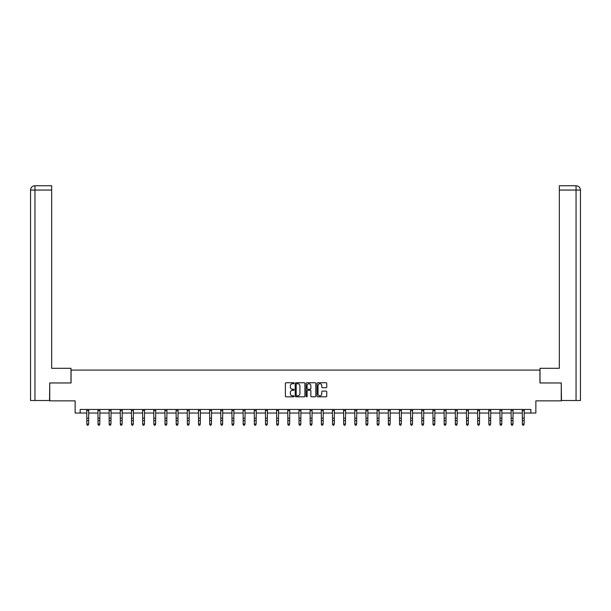 <?xml version="1.0" encoding="UTF-8"?>
<svg xmlns="http://www.w3.org/2000/svg" width="611" height="611" viewBox="0 0 611 611"><rect width="100%" height="100%" fill="white"/><g stroke="black" fill="none" stroke-linecap="round" stroke-linejoin="round"><path stroke-width="0.92" d="M294.044 383.234A0.489 0.489 0 0 0 293.555 382.746L286.093 382.746A0.703 0.703 0 0 0 285.39 383.448L285.39 396.096A0.703 0.703 0 0 0 286.093 396.799L293.555 396.799A0.489 0.489 0 0 0 294.044 396.302A0.489 0.489 0 0 0 293.555 395.813L292.593 395.813A2.245 2.245 0 0 1 290.34 393.56L290.34 392.506A2.245 2.245 0 0 1 292.593 390.261L293.555 390.261A0.489 0.489 0 0 0 294.044 389.772A0.489 0.489 0 0 0 293.555 389.276L292.593 389.276A2.245 2.245 0 0 1 290.34 387.03L290.34 385.976A2.245 2.245 0 0 1 292.593 383.731L293.555 383.731A0.489 0.489 0 0 0 294.044 383.234M326.037 387.695A0.703 0.703 0 0 0 326.74 386.992L326.74 383.448A0.703 0.703 0 0 0 326.037 382.746L317.743 382.746A0.703 0.703 0 0 0 317.04 383.448L317.04 396.096A0.703 0.703 0 0 0 317.743 396.799L326.037 396.799A0.703 0.703 0 0 0 326.74 396.096L326.74 391.804A0.703 0.703 0 0 0 326.037 391.101L322.486 391.101A0.703 0.703 0 0 0 321.783 391.804L321.783 393.935A1.879 1.879 0 0 1 319.904 395.813A1.879 1.879 0 0 1 318.026 393.935L318.026 385.61A1.879 1.879 0 0 1 319.904 383.731A1.879 1.879 0 0 1 321.783 385.61L321.783 386.992A0.703 0.703 0 0 0 322.486 387.695L326.037 387.695M80.156 413.036L80.156 409.454L530.844 409.454L530.844 413.036L535.855 413.036L535.855 400.862L561.265 400.862L561.265 382.967L539.933 382.967L539.933 370.083L71.067 370.083L71.067 382.967L49.735 382.967L49.735 400.862L75.145 400.862L75.145 413.036L86.854 413.036M304.889 383.448A0.703 0.703 0 0 0 304.186 382.746L295.892 382.746A0.703 0.703 0 0 0 295.189 383.448L295.189 396.096A0.703 0.703 0 0 0 295.892 396.799L304.186 396.799A0.703 0.703 0 0 0 304.889 396.096L304.889 383.448M306.814 382.746L315.108 382.746A0.703 0.703 0 0 1 315.811 383.448L315.811 396.096A0.703 0.703 0 0 1 315.108 396.799L311.557 396.799A0.703 0.703 0 0 1 310.854 396.096L310.854 390.964A0.703 0.703 0 0 0 310.151 390.261L307.799 390.261A0.703 0.703 0 0 0 307.096 390.964L307.096 396.302A0.489 0.489 0 0 1 306.607 396.799A0.489 0.489 0 0 1 306.111 396.302L306.111 383.448A0.703 0.703 0 0 1 306.814 382.746M88.641 413.036L98.02 413.036M99.807 413.036L109.186 413.036M110.973 413.036L120.352 413.036M122.139 413.036L131.518 413.036M133.305 413.036L142.684 413.036M144.471 413.036L153.85 413.036M155.645 413.036L165.016 413.036M166.811 413.036L176.182 413.036M177.977 413.036L187.356 413.036M189.143 413.036L198.522 413.036M200.309 413.036L209.688 413.036M211.475 413.036L220.854 413.036M222.641 413.036L232.02 413.036M233.807 413.036L243.186 413.036M244.98 413.036L254.352 413.036M256.146 413.036L265.518 413.036M267.312 413.036L276.691 413.036M278.479 413.036L287.857 413.036M289.645 413.036L299.023 413.036M300.811 413.036L310.189 413.036M311.977 413.036L321.355 413.036M323.143 413.036L332.521 413.036M334.309 413.036L343.688 413.036M345.482 413.036L354.854 413.036M356.648 413.036L366.02 413.036M367.814 413.036L377.193 413.036M378.98 413.036L388.359 413.036M390.146 413.036L399.525 413.036M401.312 413.036L410.691 413.036M412.478 413.036L421.857 413.036M423.644 413.036L433.023 413.036M434.818 413.036L444.189 413.036M445.984 413.036L455.355 413.036M457.15 413.036L466.529 413.036M468.316 413.036L477.695 413.036M479.482 413.036L488.861 413.036M490.648 413.036L500.027 413.036M501.814 413.036L511.193 413.036M512.98 413.036L522.359 413.036M524.146 413.036L530.844 413.036M296.663 383.731A0.489 0.489 0 0 0 296.175 384.22L296.175 395.317A0.489 0.489 0 0 0 296.663 395.813L297.687 395.813A2.245 2.245 0 0 0 299.932 393.56L299.932 385.976A2.245 2.245 0 0 0 297.687 383.731L296.663 383.731M310.854 385.64A1.879 1.879 0 0 0 308.975 383.761A1.879 1.879 0 0 0 307.096 385.64L307.096 388.573A0.703 0.703 0 0 0 307.799 389.276L310.151 389.276A0.703 0.703 0 0 0 310.854 388.573L310.854 385.64M86.762 409.454L86.854 424.057L88.641 424.057L88.106 425.241L87.388 425.08L88.106 425.241M88.106 425.08L88.641 424.057L88.732 409.454M87.388 425.241L86.854 424.454L87.388 425.08M70.991 382.967L70.991 368.296L51.668 368.296L51.668 190.052L34.949 190.052L34.949 400.51L49.522 400.51L49.735 382.967M34.949 400.51L30.55 400.51L30.55 190.052C30.81 187.447 32.238 186.011 34.842 185.759L51.668 185.759L51.668 190.052M35.919 185.759L34.949 185.759L34.949 190.052L30.55 190.052C30.802 187.447 32.23 186.019 34.842 185.759L51.668 185.759M540.009 382.967L540.009 368.296L559.332 368.296L559.332 185.759L576.15 185.759L559.332 185.759M580.45 400.51L580.45 357.557L580.45 400.51L561.478 400.51L561.265 382.967M576.158 185.759L576.158 185.759C578.762 186.011 580.19 187.447 580.45 190.052L580.45 357.557L580.45 190.052L580.45 357.557L580.45 190.052L559.332 190.052M575.081 185.759L576.051 185.759L576.051 400.51M97.928 409.454L98.02 424.057L99.807 424.057L99.272 425.241L98.554 425.08L99.272 425.241M99.272 425.08L99.807 424.057L99.899 409.454M98.554 425.241L98.02 424.454L98.554 425.08M109.094 409.454L109.186 424.057L110.973 424.057L110.438 425.241L109.72 425.08L110.438 425.241M110.438 425.08L110.973 424.057L111.065 409.454M109.72 425.241L109.186 424.454L109.72 425.08M120.26 409.454L120.352 424.057L122.139 424.057L121.604 425.241L120.886 425.08L121.604 425.241M121.604 425.08L122.139 424.057L122.231 409.454M120.886 425.241L120.352 424.454L120.886 425.08M131.426 409.454L131.518 424.057L133.305 424.057L132.77 425.241L132.052 425.08L132.77 425.241M132.77 425.08L133.305 424.057L133.397 409.454M132.052 425.241L131.518 424.454L132.052 425.08M142.592 409.454L142.684 424.057L144.471 424.057L143.936 425.241L143.218 425.08L143.936 425.241M143.936 425.08L144.471 424.057L144.563 409.454M143.218 425.241L142.684 424.454L143.218 425.08M153.758 409.454L153.85 424.057L155.645 424.057L155.102 425.241L154.392 425.08L155.102 425.241M155.102 425.08L155.645 424.057L155.729 409.454M154.392 425.241L153.85 424.454L154.392 425.08M164.924 409.454L165.016 424.057L166.811 424.057L166.268 425.241L165.558 425.08L166.268 425.241M166.268 425.08L166.811 424.057L166.902 409.454M165.558 425.241L165.016 424.454L165.558 425.08M176.098 409.454L176.182 424.057L177.977 424.057L177.434 425.241L176.724 425.08L177.434 425.241M177.434 425.08L177.977 424.057L178.068 409.454M176.724 425.241L176.182 424.454L176.724 425.08M187.264 409.454L187.356 424.057L189.143 424.057L188.608 425.241L187.89 425.08L188.608 425.241M188.608 425.08L189.143 424.057L189.234 409.454M187.89 425.241L187.356 424.454L187.89 425.08M198.43 409.454L198.522 424.057L200.309 424.057L199.774 425.241L199.056 425.08L199.774 425.241M199.774 425.08L200.309 424.057L200.4 409.454M199.056 425.241L198.522 424.454L199.056 425.08M209.596 409.454L209.688 424.057L211.475 424.057L210.94 425.241L210.222 425.08L210.94 425.241M210.94 425.08L211.475 424.057L211.566 409.454M210.222 425.241L209.688 424.454L210.222 425.08M220.762 409.454L220.854 424.057L222.641 424.057L222.106 425.241L221.388 425.08L222.106 425.241M222.106 425.08L222.641 424.057L222.732 409.454M221.388 425.241L220.854 424.454L221.388 425.08M231.928 409.454L232.02 424.057L233.807 424.057L233.272 425.241L232.554 425.08L233.272 425.241M233.272 425.08L233.807 424.057L233.898 409.454M232.554 425.241L232.02 424.454L232.554 425.08M243.094 409.454L243.186 424.057L244.98 424.057L244.438 425.241L243.72 425.08L244.438 425.241M244.438 425.08L244.98 424.057L245.064 409.454M243.72 425.241L243.186 424.454L243.72 425.08M254.26 409.454L254.352 424.057L256.146 424.057L255.604 425.241L254.894 425.08L255.604 425.241M255.604 425.08L256.146 424.057L256.238 409.454M254.894 425.241L254.352 424.454L254.894 425.08M265.434 409.454L265.518 424.057L267.312 424.057L266.77 425.241L266.06 425.08L266.77 425.241M266.77 425.08L267.312 424.057L267.404 409.454M266.06 425.241L265.518 424.454L266.06 425.08M276.6 409.454L276.691 424.057L278.479 424.057L277.944 425.241L277.226 425.08L277.944 425.241M277.944 425.08L278.479 424.057L278.57 409.454M277.226 425.241L276.691 424.454L277.226 425.08M287.766 409.454L287.857 424.057L289.645 424.057L289.11 425.241L288.392 425.08L289.11 425.241M289.11 425.08L289.645 424.057L289.736 409.454M288.392 425.241L287.857 424.454L288.392 425.08M298.932 409.454L299.023 424.057L300.811 424.057L300.276 425.241L299.558 425.08L300.276 425.241M300.276 425.08L300.811 424.057L300.902 409.454M299.558 425.241L299.023 424.454L299.558 425.08M310.098 409.454L310.189 424.057L311.977 424.057L311.442 425.241L310.724 425.08L311.442 425.241M311.442 425.08L311.977 424.057L312.068 409.454M310.724 425.241L310.189 424.454L310.724 425.08M321.264 409.454L321.355 424.057L323.143 424.057L322.608 425.241L321.89 425.08L322.608 425.241M322.608 425.08L323.143 424.057L323.234 409.454M321.89 425.241L321.355 424.454L321.89 425.08M332.43 409.454L332.521 424.057L334.309 424.057L333.774 425.241L333.056 425.08L333.774 425.241M333.774 425.08L334.309 424.057L334.4 409.454M333.056 425.241L332.521 424.454L333.056 425.08M343.596 409.454L343.688 424.057L345.482 424.057L344.94 425.241L344.23 425.08L344.94 425.241M344.94 425.08L345.482 424.057L345.566 409.454M344.23 425.241L343.688 424.454L344.23 425.08M354.762 409.454L354.854 424.057L356.648 424.057L356.106 425.241L355.396 425.08L356.106 425.241M356.106 425.08L356.648 424.057L356.74 409.454M355.396 425.241L354.854 424.454L355.396 425.08M365.936 409.454L366.02 424.057L367.814 424.057L367.28 425.241L366.562 425.08L367.28 425.241M367.28 425.08L367.814 424.057L367.906 409.454M366.562 425.241L366.02 424.454L366.562 425.08M377.102 409.454L377.193 424.057L378.98 424.057L378.446 425.241L377.728 425.08L378.446 425.241M378.446 425.08L378.98 424.057L379.072 409.454M377.728 425.241L377.193 424.454L377.728 425.08M388.268 409.454L388.359 424.057L390.146 424.057L389.612 425.241L388.894 425.08L389.612 425.241M389.612 425.08L390.146 424.057L390.238 409.454M388.894 425.241L388.359 424.454L388.894 425.08M399.434 409.454L399.525 424.057L401.312 424.057L400.778 425.241L400.06 425.08L400.778 425.241M400.778 425.08L401.312 424.057L401.404 409.454M400.06 425.241L399.525 424.454L400.06 425.08M410.6 409.454L410.691 424.057L412.478 424.057L411.944 425.241L411.226 425.08L411.944 425.241M411.944 425.08L412.478 424.057L412.57 409.454M411.226 425.241L410.691 424.454L411.226 425.08M421.766 409.454L421.857 424.057L423.644 424.057L423.11 425.241L422.392 425.08L423.11 425.241M423.11 425.08L423.644 424.057L423.736 409.454M422.392 425.241L421.857 424.454L422.392 425.08M432.932 409.454L433.023 424.057L434.818 424.057L434.276 425.241L433.566 425.08L434.276 425.241M434.276 425.08L434.818 424.057L434.902 409.454M433.566 425.241L433.023 424.454L433.566 425.08M444.098 409.454L444.189 424.057L445.984 424.057L445.442 425.241L444.732 425.08L445.442 425.241M445.442 425.08L445.984 424.057L446.076 409.454M444.732 425.241L444.189 424.454L444.732 425.08M455.271 409.454L455.355 424.057L457.15 424.057L456.608 425.241L455.898 425.08L456.608 425.241M456.608 425.08L457.15 424.057L457.242 409.454M455.898 425.241L455.355 424.454L455.898 425.08M466.437 409.454L466.529 424.057L468.316 424.057L467.782 425.241L467.064 425.08L467.782 425.241M467.782 425.08L468.316 424.057L468.408 409.454M467.064 425.241L466.529 424.454L467.064 425.08M477.603 409.454L477.695 424.057L479.482 424.057L478.948 425.241L478.23 425.08L478.948 425.241M478.948 425.08L479.482 424.057L479.574 409.454M478.23 425.241L477.695 424.454L478.23 425.08M488.769 409.454L488.861 424.057L490.648 424.057L490.114 425.241L489.396 425.08L490.114 425.241M490.114 425.08L490.648 424.057L490.74 409.454M489.396 425.241L488.861 424.454L489.396 425.08M499.935 409.454L500.027 424.057L501.814 424.057L501.28 425.241L500.562 425.08L501.28 425.241M501.28 425.08L501.814 424.057L501.906 409.454M500.562 425.241L500.027 424.454L500.562 425.08M511.102 409.454L511.193 424.057L512.98 424.057L512.446 425.241L511.728 425.08L512.446 425.241M512.446 425.08L512.98 424.057L513.072 409.454M511.728 425.241L511.193 424.454L511.728 425.08M522.268 409.454L522.359 424.057L524.146 424.057L523.612 425.241L522.894 425.08L523.612 425.241M523.612 425.08L524.146 424.057L524.238 409.454M522.894 425.241L522.359 424.454L522.894 425.08M88.725 409.469L86.762 409.469M88.641 418.191L86.854 418.191M88.641 420.643L86.854 420.643M88.641 410.63L86.854 410.63M30.55 190.052L30.55 357.557M99.891 409.469L97.936 409.469M99.807 418.191L98.02 418.191M99.807 420.643L98.02 420.643M99.807 410.63L98.02 410.63M111.057 409.469L109.102 409.469M110.973 418.191L109.186 418.191M110.973 420.643L109.186 420.643M110.973 410.63L109.186 410.63M122.223 409.469L120.268 409.469M122.139 418.191L120.352 418.191M122.139 420.643L120.352 420.643M122.139 410.63L120.352 410.63M133.389 409.469L131.434 409.469M133.305 418.191L131.518 418.191M133.305 420.643L131.518 420.643M133.305 410.63L131.518 410.63M144.563 409.469L142.6 409.469M144.471 418.191L142.684 418.191M144.471 420.643L142.684 420.643M144.471 410.63L142.684 410.63M155.729 409.469L153.766 409.469M155.645 418.191L153.85 418.191M155.645 420.643L153.85 420.643M155.645 410.63L153.85 410.63M166.895 409.469L164.932 409.469M166.811 418.191L165.016 418.191M166.811 420.643L165.016 420.643M166.811 410.63L165.016 410.63M178.061 409.469L176.098 409.469M177.977 418.191L176.182 418.191M177.977 420.643L176.182 420.643M177.977 410.63L176.182 410.63M189.227 409.469L187.264 409.469M189.143 418.191L187.356 418.191M189.143 420.643L187.356 420.643M189.143 410.63L187.356 410.63M200.393 409.469L198.438 409.469M200.309 418.191L198.522 418.191M200.309 420.643L198.522 420.643M200.309 410.63L198.522 410.63M211.559 409.469L209.604 409.469M211.475 418.191L209.688 418.191M211.475 420.643L209.688 420.643M211.475 410.63L209.688 410.63M222.725 409.469L220.77 409.469M222.641 418.191L220.854 418.191M222.641 420.643L220.854 420.643M222.641 410.63L220.854 410.63M233.898 409.469L231.936 409.469M233.807 418.191L232.02 418.191M233.807 420.643L232.02 420.643M233.807 410.63L232.02 410.63M245.064 409.469L243.102 409.469M244.98 418.191L243.186 418.191M244.98 420.643L243.186 420.643M244.98 410.63L243.186 410.63M256.23 409.469L254.268 409.469M256.146 418.191L254.352 418.191M256.146 420.643L254.352 420.643M256.146 410.63L254.352 410.63M267.397 409.469L265.434 409.469M267.312 418.191L265.518 418.191M267.312 420.643L265.518 420.643M267.312 410.63L265.518 410.63M278.563 409.469L276.6 409.469M278.479 418.191L276.691 418.191M278.479 420.643L276.691 420.643M278.479 410.63L276.691 410.63M289.729 409.469L287.773 409.469M289.645 418.191L287.857 418.191M289.645 420.643L287.857 420.643M289.645 410.63L287.857 410.63M300.895 409.469L298.939 409.469M300.811 418.191L299.023 418.191M300.811 420.643L299.023 420.643M300.811 410.63L299.023 410.63M312.061 409.469L310.105 409.469M311.977 418.191L310.189 418.191M311.977 420.643L310.189 420.643M311.977 410.63L310.189 410.63M323.227 409.469L321.271 409.469M323.143 418.191L321.355 418.191M323.143 420.643L321.355 420.643M323.143 410.63L321.355 410.63M334.4 409.469L332.437 409.469M334.309 418.191L332.521 418.191M334.309 420.643L332.521 420.643M334.309 410.63L332.521 410.63M345.566 409.469L343.603 409.469M345.482 418.191L343.688 418.191M345.482 420.643L343.688 420.643M345.482 410.63L343.688 410.63M356.732 409.469L354.77 409.469M356.648 418.191L354.854 418.191M356.648 420.643L354.854 420.643M356.648 410.63L354.854 410.63M367.898 409.469L365.936 409.469M367.814 418.191L366.02 418.191M367.814 420.643L366.02 420.643M367.814 410.63L366.02 410.63M379.064 409.469L377.102 409.469M378.98 418.191L377.193 418.191M378.98 420.643L377.193 420.643M378.98 410.63L377.193 410.63M390.23 409.469L388.275 409.469M390.146 418.191L388.359 418.191M390.146 420.643L388.359 420.643M390.146 410.63L388.359 410.63M401.396 409.469L399.441 409.469M401.312 418.191L399.525 418.191M401.312 420.643L399.525 420.643M401.312 410.63L399.525 410.63M412.562 409.469L410.607 409.469M412.478 418.191L410.691 418.191M412.478 420.643L410.691 420.643M412.478 410.63L410.691 410.63M423.736 409.469L421.773 409.469M423.644 418.191L421.857 418.191M423.644 420.643L421.857 420.643M423.644 410.63L421.857 410.63M434.902 409.469L432.939 409.469M434.818 418.191L433.023 418.191M434.818 420.643L433.023 420.643M434.818 410.63L433.023 410.63M446.068 409.469L444.105 409.469M445.984 418.191L444.189 418.191M445.984 420.643L444.189 420.643M445.984 410.63L444.189 410.63M457.234 409.469L455.271 409.469M457.15 418.191L455.355 418.191M457.15 420.643L455.355 420.643M457.15 410.63L455.355 410.63M468.4 409.469L466.437 409.469M468.316 418.191L466.529 418.191M468.316 420.643L466.529 420.643M468.316 410.63L466.529 410.63M479.566 409.469L477.611 409.469M479.482 418.191L477.695 418.191M479.482 420.643L477.695 420.643M479.482 410.63L477.695 410.63M490.732 409.469L488.777 409.469M490.648 418.191L488.861 418.191M490.648 420.643L488.861 420.643M490.648 410.63L488.861 410.63M501.898 409.469L499.943 409.469M501.814 418.191L500.027 418.191M501.814 420.643L500.027 420.643M501.814 410.63L500.027 410.63M513.064 409.469L511.109 409.469M512.98 418.191L511.193 418.191M512.98 420.643L511.193 420.643M512.98 410.63L511.193 410.63M524.238 409.469L522.275 409.469M524.146 418.191L522.359 418.191M524.146 420.643L522.359 420.643M524.146 410.63L522.359 410.63"/></g></svg>
